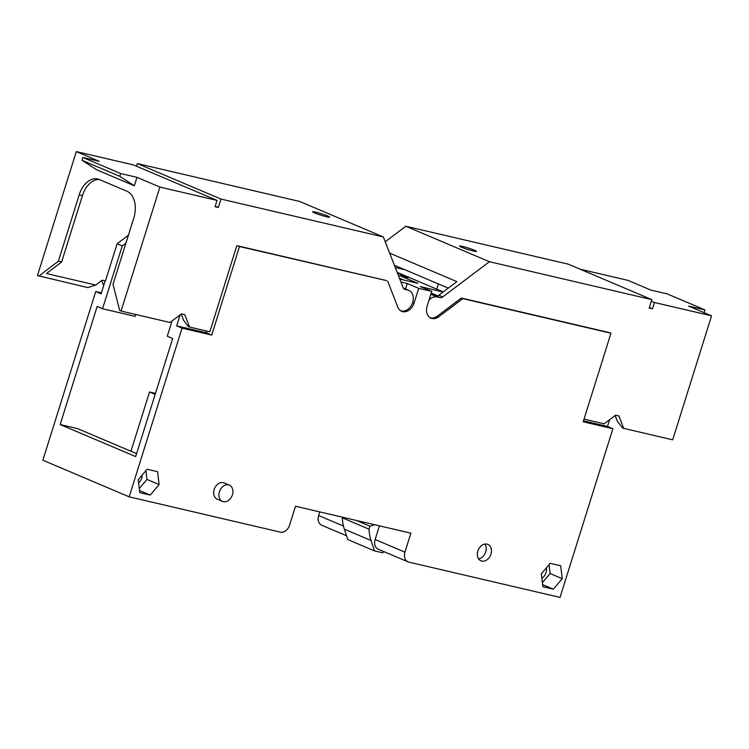 <?xml version="1.0" encoding="UTF-8"?>
<svg xmlns="http://www.w3.org/2000/svg" width="749" height="749" viewBox="0 0 749 749"><rect width="100%" height="100%" fill="white"/><g stroke="black" fill="none" stroke-linecap="round" stroke-linejoin="round"><path stroke-width="1.12" d="M400.94 282.017L407.231 283.487L418.691 288.346L431.752 291.398L420.283 286.53L443.08 292.035M443.136 291.867L397.167 272.364M395.266 267.487L404.975 269.752M379.425 525.835L375.137 539.514A8.876 6.657 113 0 0 378.198 549.204L407.999 561.844A8.876 6.657 -67 0 0 408.823 562.115L560.037 597.412L612.897 428.718L583.19 421.781L610.95 333.221L609.602 332.65L610.838 333.174M609.611 419.702L607.505 426.434L612.897 428.718M615.126 415.545L617.279 421.078L622.382 427.819L623.73 428.391L672.696 439.813L711.55 315.825L654.429 302.493L652.445 308.822L649.177 308.064L651.827 299.628L489.425 261.719L442.734 296.904A4.438 3.333 113 0 1 440.038 297.596L437.238 296.941A10.982 8.239 113 0 0 429.037 300.049M584.033 419.122L604.153 423.812L615.612 415.18L618.88 415.938L623.73 428.391M583.499 420.826L607.505 426.434M429.926 317.585A10.982 8.239 113 0 0 437.369 316.097L461.328 298.046L462.788 298.645L438.745 316.752A11.085 8.323 -67 0 1 430.984 318.166A11.085 8.323 -67 0 1 427.155 306.051L431.752 291.398M609.602 332.65L461.44 298.065M610.95 333.221L462.788 298.645M431.152 293.308A4.438 3.333 113 0 0 431.546 293.196L437.753 295.827A4.438 3.333 -67 0 0 438.83 295.246L456.881 281.643L389.658 253.115M448.276 288.122L394.405 265.268M489.425 261.719L405.818 226.245L385.229 241.758M580.072 269.181L627.943 280.351L650.862 290.078L667.181 293.889L704.949 309.908L704.079 312.661M405.818 226.245L568.21 264.144L651.827 299.628M399.797 279.096L417.82 283.3L400.022 275.754L408.177 277.654L397.457 273.104M386.428 280.585L239.493 246.515L211.742 335.084L182.035 328.146L129.174 496.84L42.862 460.214L95.732 291.53L101.424 292.859M343.482 526.079L318.634 515.537L319.767 511.913M318.634 515.537A8.876 6.657 113 0 0 321.696 525.227L346.534 535.76M95.732 291.53L101.124 293.814L105.169 280.894M215.225 206.181L218.315 207.492L220.964 199.056L383.357 236.965L299.75 201.481L137.348 163.582L136.515 166.241M172.073 320.937L167.28 336.226L172.673 338.511L135.672 456.59L60.154 424.552L97.155 306.463L102.547 308.757L122.246 245.915L117.116 243.743L105.459 280.959L102.192 280.201L95.769 285.041L87.764 287.579L37.45 275.576L76.304 151.588L133.425 164.92L217.041 200.404L159.912 187.072L121.057 311.06L170.023 322.482L181.483 313.85L184.75 314.608L189.609 327.06L209.842 331.779L236.834 245.644L239.493 246.515M101.705 280.566L103.68 285.65M387.645 281.1L397.831 307.202A11.085 8.323 -67 0 0 401.604 311.303A11.085 8.323 -67 0 0 414.103 302.999L418.691 288.346M405.509 288.983L407.231 283.487M407.999 561.844A8.876 6.657 -67 0 1 404.937 552.153L410.883 533.176L295.499 506.249L289.554 525.227A8.876 6.657 -67 0 1 280.379 532.136L129.174 496.84M487.056 544.12A8.913 6.694 113 0 0 478.031 550.524A8.913 6.694 113 0 0 480.924 560.804A8.913 6.694 113 0 0 481.747 561.076A8.913 6.694 113 0 0 490.773 554.681A8.913 6.694 113 0 0 487.88 544.392A8.913 6.694 113 0 0 487.056 544.12M147.094 469.23L157.552 471.673L159.116 484.594L150.221 495.08L139.763 492.636L138.2 479.716L147.094 469.23M550.215 563.323L560.673 565.767L562.237 578.687L553.342 589.173L542.885 586.729L541.321 573.809L550.215 563.323M229.372 485.146L224.11 482.918A8.829 6.629 113 0 0 223.296 482.646A8.829 6.629 113 0 0 214.354 488.985A8.829 6.629 113 0 0 217.21 499.162L222.472 501.399A8.829 6.629 113 0 0 223.286 501.661A8.829 6.629 -67 0 0 232.237 495.332A8.829 6.629 -67 0 0 229.372 485.146A8.829 6.629 -67 0 0 228.548 484.875A8.829 6.629 113 0 0 219.607 491.213A8.829 6.629 113 0 0 222.472 501.399M211.742 335.084L206.34 332.79L176.642 325.862L182.035 328.146M176.642 325.862L180.069 314.908M117.116 243.743L128.388 235.252M99.299 179.507A22.18 14.531 103.1 0 0 82.437 195.62L61.652 261.935L46.485 273.535L95.769 285.041M134.343 185.78L96.584 169.751L82.034 160.295L119.793 176.315L134.343 185.78L136.992 177.344L159.912 187.072M61.652 261.935L58.394 261.167L79.169 194.852A22.18 14.531 -76.9 0 1 97.698 178.983A22.18 14.531 -76.9 0 1 99.261 179.488L126.909 191.22A22.18 14.531 -76.9 0 1 133.79 218.025L113.005 284.348L119.709 310.479L121.057 311.06M58.394 261.167L38.798 276.147M76.304 151.588L99.233 161.316L82.914 157.505L82.034 160.295M82.914 157.505L120.673 173.534L119.793 176.315M120.673 173.534L136.992 177.344M386.297 280.529L238.145 245.944M218.315 207.492L215.057 206.724L217.041 200.404M383.357 236.965L403.14 287.663A4.438 3.333 113 0 0 404.647 289.301A4.438 3.333 113 0 0 405.059 289.432L407.859 290.088A10.982 8.239 113 0 1 408.879 290.415L403.327 288.065M400.546 310.732A10.982 8.239 113 0 0 412.25 303.588A10.982 8.239 113 0 0 408.879 290.415M206.883 331.086L206.34 332.79M181.174 314.084L183.617 320.357L188.261 326.48L189.609 327.06M220.964 199.056L137.348 163.582M326.527 216.742A8.876 0.758 17.4 0 0 329.597 217.107A8.876 0.758 17.4 0 0 324.841 214.897A8.876 0.758 17.4 0 0 315.732 212.164A8.876 0.758 17.4 0 0 312.661 211.798A8.876 0.758 17.4 0 0 317.417 214.017A8.876 0.758 17.4 0 0 326.527 216.742M122.246 245.915L125.916 243.153M102.547 308.757L135.195 316.378L135.784 314.496M130.944 451.254L149.519 392.008L155.474 393.394M60.154 424.552L77.615 428.625L136.59 453.651M155.165 394.405L149.519 392.008M383.806 551.582L382.748 552.828L374.491 550.899L371.064 540.506A44.36 33.302 -67 0 1 369.004 529.159L342.302 517.831L342.499 517.213M342.302 517.831A44.36 33.302 113 0 0 344.362 529.178L347.789 539.57L374.491 550.899M374.697 524.731L369.931 526.21L369.004 529.159M369.931 526.21L356.355 520.452M484.921 544.064A8.913 6.694 -67 0 1 485.305 552.987A8.913 6.694 -67 0 1 478.62 558.904M145.915 470.625L146.982 479.444L159.116 484.594M139.511 490.529L150.221 495.08M146.982 479.444L139.267 488.535M138.565 482.749A7.097 5.327 113 0 0 142.141 475.072M549.036 564.718L550.103 573.537L562.237 578.687M542.622 584.623L553.342 589.173M550.103 573.537L542.388 582.628M541.864 578.331A8.698 6.526 113 0 0 546.414 567.808M711.55 315.825L688.621 306.098L704.949 309.908M654.429 302.493L651.34 301.182M652.445 308.822L649.355 307.511M473.443 251.037A8.876 0.758 17.4 0 0 476.514 251.402A8.876 0.758 17.4 0 0 471.758 249.192A8.876 0.758 17.4 0 0 462.657 246.458A8.876 0.758 17.4 0 0 459.586 246.093A8.876 0.758 17.4 0 0 464.333 248.312A8.876 0.758 17.4 0 0 473.443 251.037M400.022 275.754A2.219 1.667 113 0 0 398.637 276.128M437.304 316.144L438.745 316.752M438.83 295.246L442.734 296.904M412.671 302.399L414.103 302.999M403.402 288.196L407.859 290.088M404.263 289.095L405.059 289.432M82.437 195.62L79.169 194.852M375.137 539.514L404.937 552.153M371.064 540.506L344.362 529.178M431.003 293.767L440.038 297.596M430.853 294.235L437.238 296.941M399.451 278.207L403.674 280.004M438.408 283.937L436.77 289.161"/></g></svg>
